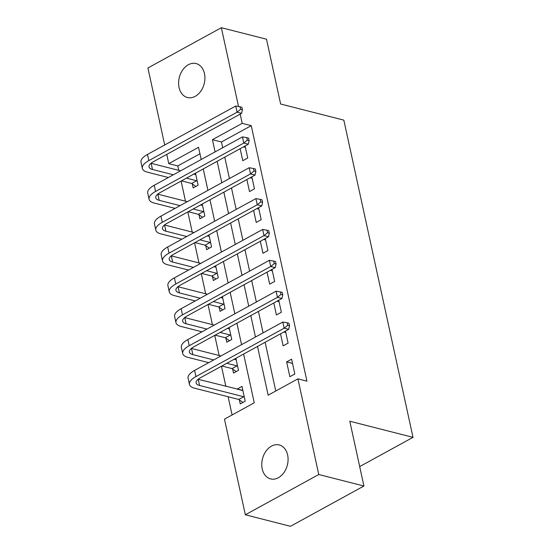 <?xml version="1.0" encoding="UTF-8"?>
<svg xmlns="http://www.w3.org/2000/svg" width="554" height="554" viewBox="0 0 554 554"><rect width="100%" height="100%" fill="white"/><g stroke="black" fill="none" stroke-linecap="round" stroke-linejoin="round"><path stroke-width="0.83" d="M204.468 73.578A17.513 12.825 104.3 0 1 200.742 91.272A17.513 12.825 104.3 0 1 187.439 97.518A17.513 12.825 104.3 0 1 179.06 87.511A17.513 12.825 104.3 0 1 182.792 69.825A17.513 12.825 104.3 0 1 196.095 63.572A17.513 12.825 104.3 0 1 204.468 73.578M287.623 454.973A17.513 12.825 104.3 0 1 283.897 472.666A17.513 12.825 104.3 0 1 270.594 478.912A17.513 12.825 104.3 0 1 262.222 468.906A17.513 12.825 104.3 0 1 265.948 451.219A17.513 12.825 104.3 0 1 279.251 444.966A17.513 12.825 104.3 0 1 287.623 454.973M164.704 144.975L147.918 67.976L221.351 27.7L266.502 39.216L280.629 104.013L343.84 120.135L413.007 437.341L349.796 421.227L363.923 486.024L290.49 526.3L245.339 514.784L224.481 419.129L254.251 402.8L243.621 354.061M199.959 153.783L177.799 165.937L178.769 170.355M181.103 181.068L185.493 201.213M187.827 211.926L192.224 232.071M194.558 242.784L198.948 262.928M201.289 273.641L205.679 293.786M208.013 304.499L212.404 324.644M214.744 335.357L219.135 355.502M221.468 366.215L225.859 386.353M228.13 396.747L232.098 414.953M177.799 165.937L168.769 163.631L166.754 154.386M239.37 399.891L240.249 403.921L245.207 401.2L241.98 386.387L237.036 389.206M232.638 369.033L233.518 373.064L238.483 370.342L235.859 358.32M225.914 338.175L226.794 342.206L231.752 339.484L229.134 327.462M219.183 307.318L220.063 311.348L225.021 308.626L222.403 296.605M212.459 276.46L213.332 280.49L218.297 277.769L215.672 265.747M205.728 245.609L206.607 249.632L211.566 246.911L208.948 234.889M199.004 214.751L199.876 218.775L204.841 216.053L202.217 204.031M192.273 183.893L193.152 187.917L198.11 185.195L195.493 173.18M257.52 346.444L268.143 395.182L297.913 378.853L306.944 381.159L251.239 125.661L221.468 141.99L222.715 147.71M224.765 157.121L229.446 178.568M231.496 187.979L236.17 209.426M238.22 218.837L242.901 240.284M244.951 249.695L249.625 271.141M251.682 280.553L256.357 301.999M258.406 311.41L263.081 332.857M265.137 342.268L275.76 391.006M294.825 373.985L291.598 359.172L286.64 361.894L289.867 376.706L294.825 373.985M280.518 333.827L283.136 345.848L288.101 343.127L285.476 331.105M273.787 302.969L276.411 314.991L281.37 312.269L278.752 300.254M267.063 272.118L269.68 284.133L274.646 281.411L272.021 269.396M260.332 241.26L262.956 253.275L267.914 250.553L265.297 238.539M253.607 210.402L256.225 222.417L261.19 219.696L258.566 207.681M246.876 179.544L249.501 191.566L254.459 188.845L251.841 176.823M240.152 148.687L242.77 160.708L247.735 157.987L245.11 145.965M359.685 466.586L413.007 437.341M363.923 486.024L318.772 474.515L245.339 514.784M221.351 27.7L238.539 106.534M240.194 114.117L242.209 123.355L212.438 139.684L215.097 151.886M251.239 125.661L242.209 123.355M297.913 378.853L318.772 474.515M217.147 161.297L221.829 182.744M223.878 192.155L228.553 213.602M230.602 223.013L235.284 244.459M237.334 253.871L242.008 275.317M244.065 284.728L248.739 306.175M250.789 315.586L255.463 337.033M201.206 159.51L198.547 147.302L168.769 163.631M241.572 344.65L236.897 323.204M234.848 313.793L230.166 292.346M228.116 282.935L223.442 261.488M221.385 252.077L216.711 230.63M214.661 221.219L209.987 199.779M207.93 190.361L203.256 168.922M221.468 141.99L212.438 139.684M292.519 363.396L286.64 361.894M242.548 390.515L237.015 389.109M195.451 174.517L193.81 174.101M202.182 205.375L200.541 204.959M208.906 236.233L207.265 235.81M215.638 267.09L213.996 266.668M222.362 297.948L220.721 297.526M229.093 328.806L227.452 328.383M235.817 359.664L234.176 359.241M285.788 332.538L283.8 332.033M279.064 301.681L277.069 301.175M272.333 270.823L270.345 270.317M265.608 239.965L263.614 239.46M258.877 209.107L256.89 208.602M252.153 178.249L250.159 177.744M245.422 147.392L243.428 146.886M242.922 402.453L238.774 399.462L243.732 396.74L199.565 385.48A13.684 5.263 -12.3 0 1 196.123 382.952A13.684 5.263 -12.3 0 1 200.458 377.731L288.682 329.353L284.167 328.197L195.943 376.581A20.526 7.895 167.7 0 0 189.433 384.407A20.526 7.895 167.7 0 0 194.606 388.202L238.774 399.462M243.732 396.74L244.328 397.17M242.86 390.411L198.221 379.31A13.684 5.263 -12.3 0 1 198.124 379.282M287.699 325.281L289.507 325.738L288.966 323.273L287.159 322.809L287.699 325.281L284.167 328.197L282.824 322.026L194.599 370.411A20.526 7.895 167.7 0 0 188.09 378.237L189.433 384.407M282.824 322.026L287.159 322.809M289.507 325.738L288.682 329.353M236.191 371.596L232.043 368.604L237.008 365.882L226.808 363.286M213.692 359.941L192.84 354.622A13.684 5.263 -12.3 0 1 189.392 352.095A13.684 5.263 -12.3 0 1 193.734 346.88L281.958 298.495L277.443 297.339L189.219 345.724A20.526 7.895 167.7 0 0 182.709 353.549A20.526 7.895 167.7 0 0 187.875 357.344L208.733 362.662M221.849 366.007L232.043 368.604M237.008 365.882L237.604 366.312M236.129 359.553L234.065 359.304M220.949 355.959L191.49 348.452A13.684 5.263 -12.3 0 1 191.393 348.424M280.975 294.423L282.775 294.88L282.242 292.415L280.435 291.951L280.975 294.423L277.443 297.339L276.093 291.169L187.875 339.554A20.526 7.895 167.7 0 0 181.359 347.379L182.709 353.549M276.093 291.169L280.435 291.951M282.775 294.88L281.958 298.495M229.467 340.738L225.319 337.746L230.277 335.025L220.083 332.428M206.967 329.083L186.109 323.765A13.684 5.263 -12.3 0 1 182.668 321.237A13.684 5.263 -12.3 0 1 187.003 316.022L275.227 267.637L270.712 266.488L182.488 314.866A20.526 7.895 167.7 0 0 175.978 322.698A20.526 7.895 167.7 0 0 181.151 326.486L202.002 331.804M215.118 335.149L225.319 337.746M230.277 335.025L230.873 335.454M229.398 328.695L227.334 328.446M214.218 325.101L184.766 317.594A13.684 5.263 -12.3 0 1 184.669 317.567M274.244 263.566L276.051 264.023L275.511 261.557L273.704 261.093L274.244 263.566L270.712 266.488L269.369 260.311L181.144 308.696A20.526 7.895 167.7 0 0 174.635 316.521L175.978 322.698M269.369 260.311L273.704 261.093M276.051 264.023L275.227 267.637M222.736 309.88L218.588 306.895L223.553 304.174L213.352 301.57M200.236 298.225L179.385 292.907A13.684 5.263 -12.3 0 1 175.937 290.379A13.684 5.263 -12.3 0 1 180.279 285.165L268.503 236.78L263.988 235.63L175.763 284.008A20.526 7.895 167.7 0 0 169.254 291.84A20.526 7.895 167.7 0 0 174.42 295.628L195.278 300.947M208.394 304.291L218.588 306.895M223.553 304.174L224.148 304.596M222.673 297.844L220.61 297.588M207.494 294.25L178.035 286.737A13.684 5.263 -12.3 0 1 177.938 286.709M267.52 232.708L269.32 233.165L268.787 230.699L266.98 230.235L267.52 232.708L263.988 235.63L262.638 229.453L174.413 277.838A20.526 7.895 167.7 0 0 167.904 285.663L169.254 291.84M262.638 229.453L266.98 230.235M269.32 233.165L268.503 236.78M216.012 279.022L211.863 276.037L216.822 273.316L206.628 270.712M193.512 267.367L172.654 262.049A13.684 5.263 -12.3 0 1 169.205 259.521A13.684 5.263 -12.3 0 1 173.547 254.307L261.772 205.922L257.257 204.772L169.032 253.157A20.526 7.895 167.7 0 0 162.523 260.982A20.526 7.895 167.7 0 0 167.696 264.77L188.547 270.089M201.663 273.434L211.863 276.037M216.822 273.316L217.417 273.738M215.942 266.986L213.879 266.737M200.763 263.392L171.311 255.879A13.684 5.263 -12.3 0 1 171.214 255.851M260.789 201.85L262.596 202.307L262.056 199.842L260.248 199.378L260.789 201.85L257.257 204.772L255.913 198.602L167.689 246.98A20.526 7.895 167.7 0 0 161.179 254.812L162.523 260.982M255.913 198.602L260.248 199.378M262.596 202.307L261.772 205.922M209.28 248.164L205.132 245.18L210.098 242.458L199.897 239.854M186.781 236.51L165.93 231.191A13.684 5.263 -12.3 0 1 162.481 228.663A13.684 5.263 -12.3 0 1 166.823 223.449L255.048 175.064L250.533 173.914L162.308 222.299A20.526 7.895 167.7 0 0 155.799 230.125A20.526 7.895 167.7 0 0 160.965 233.913L181.823 239.231M194.932 242.576L205.132 245.18M210.098 242.458L210.693 242.887M209.218 236.129L207.154 235.879M194.038 232.535L164.58 225.021A13.684 5.263 -12.3 0 1 164.483 224.993M254.057 170.992L255.865 171.449L255.325 168.984L253.524 168.527L254.057 170.992L250.533 173.914L249.182 167.744L160.958 216.122A20.526 7.895 167.7 0 0 154.448 223.954L155.799 230.125M249.182 167.744L253.524 168.527M255.865 171.449L255.048 175.064M202.556 217.306L198.408 214.322L203.366 211.6L193.166 208.996M180.057 205.652L159.199 200.333A13.684 5.263 -12.3 0 1 155.75 197.806A13.684 5.263 -12.3 0 1 160.092 192.591L248.317 144.206L243.802 143.057L155.577 191.442A20.526 7.895 167.7 0 0 149.068 199.267A20.526 7.895 167.7 0 0 154.241 203.055L175.092 208.373M188.208 211.718L198.408 214.322M203.366 211.6L203.962 212.03M202.487 205.271L200.423 205.022M187.307 201.677L157.855 194.163A13.684 5.263 -12.3 0 1 157.758 194.142M247.333 140.134L249.141 140.598L248.601 138.126L246.793 137.669L247.333 140.134L243.802 143.057L242.458 136.886L154.234 185.271A20.526 7.895 167.7 0 0 147.724 193.097L149.068 199.267M242.458 136.886L246.793 137.669M249.141 140.598L248.317 144.206M195.825 186.449L191.677 183.464L196.642 180.743L186.442 178.139M173.326 174.794L152.475 169.476A13.684 5.263 -12.3 0 1 149.026 166.955A13.684 5.263 -12.3 0 1 153.368 161.733L241.586 113.348L237.07 112.199L148.853 160.584A20.526 7.895 167.7 0 0 142.336 168.409A20.526 7.895 167.7 0 0 147.509 172.197L168.361 177.515M181.477 180.86L191.677 183.464M196.642 180.743L197.238 181.172M195.763 174.413L193.692 174.164M180.583 170.819L151.124 163.305A13.684 5.263 -12.3 0 1 151.027 163.285M240.602 109.277L242.41 109.74L241.869 107.268L240.069 106.811L240.602 109.277L237.07 112.199L235.727 106.029L147.502 154.414A20.526 7.895 167.7 0 0 140.993 162.239L142.336 168.409M235.727 106.029L240.069 106.811M242.41 109.74L241.586 113.348M199.565 385.48L198.221 379.31M195.943 376.581L194.599 370.411M192.84 354.622L191.49 348.452M189.219 345.724L187.875 339.554M186.109 323.765L184.766 317.594M182.488 314.866L181.144 308.696M179.385 292.907L178.035 286.737M175.763 284.008L174.413 277.838M172.654 262.049L171.311 255.879M169.032 253.157L167.689 246.98M165.93 231.191L164.58 225.021M162.308 222.299L160.958 216.122M159.199 200.333L157.855 194.163M155.577 191.442L154.234 185.271M152.475 169.476L151.124 163.305M148.853 160.584L147.502 154.414"/></g></svg>
